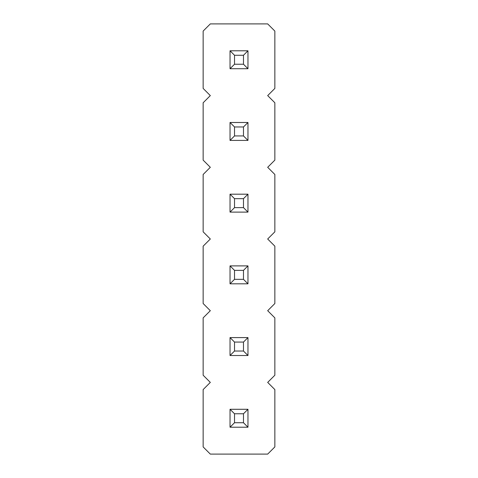 <?xml version="1.0" encoding="UTF-8"?>
<svg xmlns="http://www.w3.org/2000/svg" width="478" height="478" viewBox="0 0 478 478"><rect width="100%" height="100%" fill="white"/><g stroke="black" fill="none" stroke-linecap="round" stroke-linejoin="round"><path stroke-width="0.72" d="M210.32 23.9L203.15 31.07L203.15 88.43L210.32 95.6L203.15 102.77L203.15 160.13L210.32 167.3L203.15 174.47L203.15 231.83L210.32 239L203.15 246.17L203.15 303.53L210.32 310.7L203.15 317.87L203.15 375.23L210.32 382.4L203.15 389.57L203.15 446.93L210.32 454.1L267.68 454.1L274.85 446.93L274.85 389.57L267.68 382.4L274.85 375.23L274.85 317.87L267.68 310.7L274.85 303.53L274.85 246.17L267.68 239L274.85 231.83L274.85 174.47L267.68 167.3L274.85 160.13L274.85 102.77L267.68 95.6L274.85 88.43L274.85 31.07L267.68 23.9L210.32 23.9M247.963 68.713L247.963 50.788L243.481 55.269L243.481 64.231L247.963 68.713L230.038 68.713L230.038 50.788L247.963 50.788M247.963 140.412L247.963 122.488L243.481 126.969L243.481 135.931L247.963 140.412L230.038 140.412L230.038 122.488L247.963 122.488M247.963 212.113L247.963 194.188L243.481 198.669L243.481 207.631L247.963 212.113L230.038 212.113L230.038 194.188L247.963 194.188M247.963 409.288L230.038 409.288L230.038 427.213L247.963 427.213L247.963 409.288L243.481 413.769L243.481 422.731L247.963 427.213M230.038 337.588L247.963 337.588L243.481 342.069L234.519 342.069L230.038 337.588L230.038 355.513L247.963 355.513L247.963 337.588M247.963 265.887L230.038 265.887L230.038 283.812L247.963 283.812L247.963 265.887L243.481 270.369L243.481 279.331L247.963 283.812M230.038 50.788L234.519 55.269L243.481 55.269M230.038 68.713L234.519 64.231L234.519 55.269M234.519 64.231L243.481 64.231M230.038 122.488L234.519 126.969L243.481 126.969M230.038 140.412L234.519 135.931L234.519 126.969M234.519 135.931L243.481 135.931M230.038 194.188L234.519 198.669L243.481 198.669M230.038 212.113L234.519 207.631L234.519 198.669M234.519 207.631L243.481 207.631M230.038 427.213L234.519 422.731L243.481 422.731M230.038 409.288L234.519 413.769L243.481 413.769M234.519 422.731L234.519 413.769M230.038 355.513L234.519 351.031L234.519 342.069M247.963 355.513L243.481 351.031L243.481 342.069M234.519 351.031L243.481 351.031M230.038 283.812L234.519 279.331L243.481 279.331M230.038 265.887L234.519 270.369L243.481 270.369M234.519 279.331L234.519 270.369"/></g></svg>
